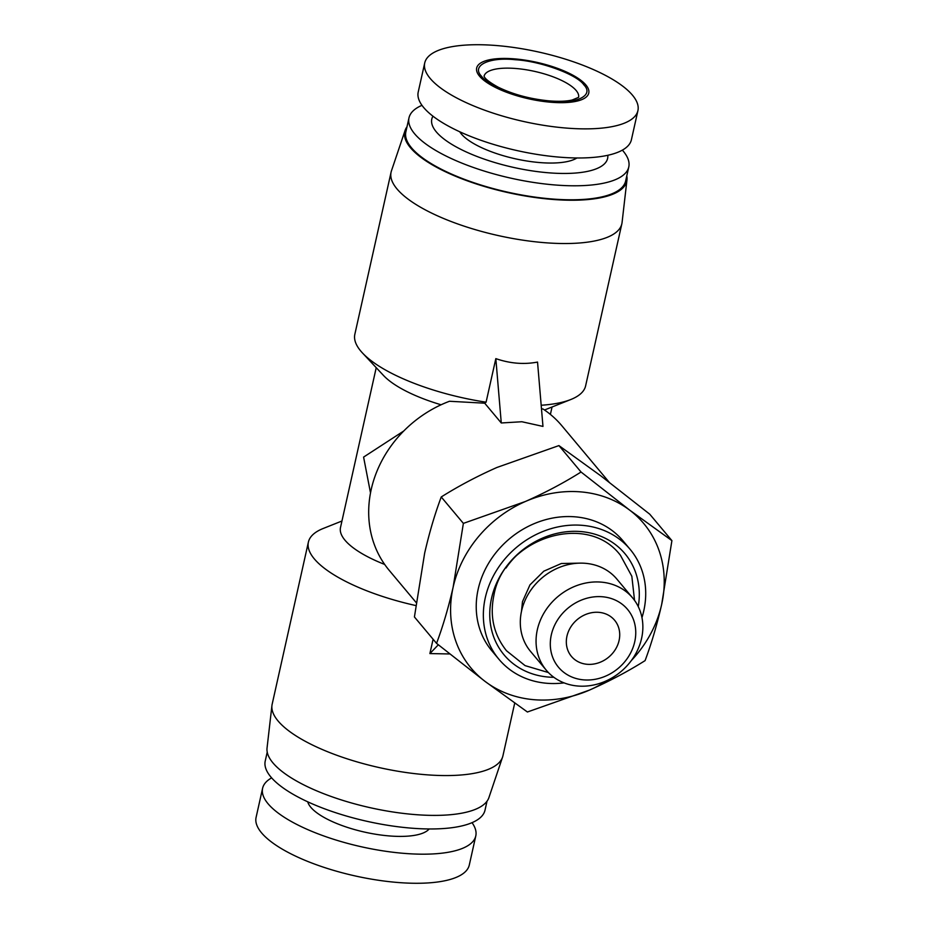 <?xml version="1.0" encoding="UTF-8"?>
<svg xmlns="http://www.w3.org/2000/svg" width="928" height="928" viewBox="0 0 928 928"><rect width="100%" height="100%" fill="white"/><g stroke="black" fill="none" stroke-linecap="round" stroke-linejoin="round"><path stroke-width="1.39" d="M626.783 175.914A113.726 37.004 -167.4 0 1 626.957 179.974L622.073 222.465A118.239 38.477 -167.4 0 1 621.853 223.776A118.239 38.477 -167.4 0 1 521.269 239.923A118.239 38.477 -167.4 0 1 396.987 188.929A118.239 38.477 -167.4 0 1 391.082 172.19L354.844 334.3A118.239 38.477 12.6 0 0 360.748 351.028A118.239 38.477 12.6 0 0 362.454 352.953A118.239 38.477 12.6 0 0 486.086 402.184L495.83 358.626C510.04 363.521 523.949 364.669 537.532 362.071L542.973 426.416L521.872 421.741L501.271 422.971L484.706 403.193L486.086 402.184M391.082 172.19A118.239 38.477 -167.4 0 1 391.43 170.914L405.107 130.384A113.726 37.004 -167.4 0 1 406.998 126.788M626.957 179.974A113.726 37.004 -167.4 0 1 531.895 197.049A113.726 37.004 -167.4 0 1 410.443 147.703A113.726 37.004 -167.4 0 1 405.107 130.384M541.186 405.246A118.239 38.477 12.6 0 0 570.79 399.527A118.239 38.477 12.6 0 0 585.614 385.874L621.853 223.776M541.488 408.784L543.031 409.016A112.601 97.997 140 0 1 561.811 425.708L609.093 482.142M416.15 602.527L389.18 570.326A112.601 97.997 140 0 1 449.477 401.267L484.706 403.193M376.223 367.685L340.506 527.475A90.086 29.313 12.6 0 0 345.007 540.235A90.086 29.313 12.6 0 0 384.668 564.433M370.504 492.884L363.59 457.098L403.75 430.998M622.363 150.127A112.601 36.644 -167.4 0 1 623.152 151.044A112.601 36.644 -167.4 0 1 628.778 166.982L625.646 180.983A112.601 36.644 -167.4 0 1 529.853 196.353A112.601 36.644 -167.4 0 1 411.487 147.796A112.601 36.644 -167.4 0 1 405.861 131.857L408.993 117.856A112.601 36.644 -167.4 0 1 421.973 105.328M628.778 166.982A112.601 36.644 -167.4 0 1 532.985 182.352A112.601 36.644 -167.4 0 1 414.619 133.794A112.601 36.644 -167.4 0 1 408.993 117.856M558.923 445.591L601.17 476.11L649.774 514.216L671.907 540.63L661.676 604.43C657.024 624.753 651.491 643.487 645.088 660.62C627.931 671.42 609.383 681.245 589.431 690.107A112.601 97.997 -40 0 1 534.18 699.712A112.601 97.997 -40 0 1 485.158 681.477L436.554 643.371C442.946 626.238 448.479 607.504 453.142 587.169L463.374 523.38L441.241 496.967C458.397 486.168 476.946 476.342 496.898 467.48L558.923 445.591L581.044 472.016L629.66 510.122L671.907 540.63M341.956 521.014L323.222 528.473A118.239 38.477 12.6 0 0 308.386 542.126A118.239 38.477 12.6 0 0 314.29 558.853A118.239 38.477 12.6 0 0 415.767 605.543M607.805 155.278A90.086 29.313 -167.4 0 1 535.584 171.378A90.086 29.313 -167.4 0 1 436.288 131.857A90.086 29.313 -167.4 0 1 432.958 116.197M308.386 542.126L272.159 704.224A118.239 38.477 12.6 0 0 271.939 705.535A118.239 38.477 12.6 0 0 278.064 720.963A118.239 38.477 12.6 0 0 400.362 771.644A118.239 38.477 12.6 0 0 502.57 757.086A118.239 38.477 12.6 0 0 502.93 755.81L514.704 703.111M608.153 679.969A112.601 97.997 -40 0 1 589.431 690.107L527.406 711.996L485.158 681.477A112.601 97.997 -40 0 1 453.142 587.169A112.601 97.997 -40 0 1 525.387 501.491C545.339 492.64 563.899 482.815 581.044 472.016M271.939 705.535L267.044 748.026A113.726 37.004 12.6 0 0 272.936 762.874A113.726 37.004 12.6 0 0 390.584 811.617A113.726 37.004 12.6 0 0 488.905 797.616L502.57 757.086M576.938 157.969A63.058 20.52 -167.4 0 1 518.044 159.384A63.058 20.52 -167.4 0 1 461.32 133.922A63.058 20.52 -167.4 0 1 459.731 131.764M564.062 682.869A85.585 74.484 -40 0 1 546.882 683.275A85.585 74.484 -40 0 1 498.928 659.263A85.585 74.484 -40 0 1 496.619 570.291A85.585 74.484 -40 0 1 582.181 525.329A85.585 74.484 -40 0 1 630.135 549.353A85.585 74.484 -40 0 1 641.967 617.619M498.928 659.263L491.805 650.76A85.585 74.484 -40 0 1 489.497 561.788A85.585 74.484 -40 0 1 575.058 516.826A85.585 74.484 -40 0 1 623.013 540.85L630.135 549.353M267.229 752.086L265.234 761.018A112.601 36.644 12.6 0 0 270.848 776.956A112.601 36.644 12.6 0 0 389.215 825.526A112.601 36.644 12.6 0 0 485.019 810.144L487.014 801.212M637.919 110.618L631.411 139.722A109.226 35.542 -167.4 0 1 538.484 154.64A109.226 35.542 -167.4 0 1 423.678 107.52A109.226 35.542 -167.4 0 1 418.215 92.069L424.722 62.965A109.226 35.542 -167.4 0 1 517.65 48.059A109.226 35.542 -167.4 0 1 632.455 95.166A109.226 35.542 -167.4 0 1 637.919 110.618A109.226 35.542 -167.4 0 1 544.991 125.535A109.226 35.542 -167.4 0 1 430.174 78.428A109.226 35.542 -167.4 0 1 424.722 62.965M479.532 76.166A57.432 18.688 -167.4 0 1 514.553 58.882A57.432 18.688 -167.4 0 1 585.893 84.958A57.432 18.688 -167.4 0 1 550.872 102.242A57.432 18.688 -167.4 0 1 479.532 76.166M553.854 677.289A78.822 68.602 -40 0 1 548.274 677.046A78.822 68.602 -40 0 1 491.538 598.27A78.822 68.602 -40 0 1 580.789 531.57A78.822 68.602 -40 0 1 638.255 606.587M307.748 801.815A63.058 20.52 12.6 0 0 310.799 807.279A63.058 20.52 12.6 0 0 372.024 833.622A63.058 20.52 12.6 0 0 429.165 828.959M550.165 101.396C525.109 100.062 488.464 86.664 481.62 76.34C470.89 65.691 488.859 56.805 515.26 59.728C540.316 61.062 576.961 74.46 583.805 84.784C594.535 95.433 576.566 104.319 550.165 101.396M271.637 777.873A109.226 35.542 12.6 0 0 262.601 788.278L256.093 817.382A109.226 35.542 12.6 0 0 261.545 832.834A109.226 35.542 12.6 0 0 376.362 879.941A109.226 35.542 12.6 0 0 469.29 865.035L475.786 835.931A109.226 35.542 12.6 0 0 472.039 822.672M262.601 788.278A109.226 35.542 12.6 0 0 268.053 803.741A109.226 35.542 12.6 0 0 382.87 850.848A109.226 35.542 12.6 0 0 475.786 835.931M598.827 612.341A28.153 24.499 -40 0 1 614.603 620.24A28.153 24.499 -40 0 1 615.357 649.507A28.153 24.499 -40 0 1 587.215 664.297A28.153 24.499 -40 0 1 571.439 656.398A28.153 24.499 -40 0 1 570.685 627.131A28.153 24.499 -40 0 1 598.827 612.341M602.318 596.75A45.043 39.196 140 0 0 551.313 634.868A45.043 39.196 140 0 0 583.735 679.876A45.043 39.196 140 0 0 634.729 641.77A45.043 39.196 140 0 0 602.318 596.75M601.077 582.111A56.306 48.998 140 0 0 544.782 611.691A56.306 48.998 140 0 0 546.302 670.225A56.306 48.998 140 0 0 577.854 686.024A56.306 48.998 140 0 0 634.137 656.444A56.306 48.998 140 0 0 632.618 597.91A56.306 48.998 140 0 0 601.077 582.111M632.618 597.91L616.876 579.107A56.306 48.998 140 0 0 585.324 563.308A56.306 48.998 140 0 0 529.03 592.888A56.306 48.998 140 0 0 530.549 651.421L546.302 670.225M362.454 352.953L383.473 375.434A90.086 29.313 12.6 0 0 441.09 404.782M495.83 358.626L501.271 422.971M436.554 643.371L414.422 616.958L424.653 553.158C429.304 532.834 434.838 514.1 441.241 496.967M438.318 644.798L429.896 653.579L449.767 653.962M433.098 639.253L429.896 653.579M463.374 523.38L525.387 501.491A112.601 97.997 -40 0 1 629.66 510.122A112.601 97.997 -40 0 1 661.676 604.43A112.601 97.997 -40 0 1 631.376 660.516M539.064 540.34A68.417 59.543 140 0 0 506.027 568.017M578.596 97.22A48.418 15.753 12.6 0 0 516.003 68.51A48.418 15.753 12.6 0 0 484.103 76.096M544.504 410.002L570.79 399.527M550.397 414.422L552.056 406.986M484.068 76.235L484.08 76.038C484.555 75.18 481.11 77.732 498.174 87.186C513.172 94.47 530.224 99.041 549.33 100.897C558.969 101.628 566.59 101.326 572.193 100.004L578.573 97.359M634.543 600.381L631.829 576.253L620.438 555.304C586.809 510.91 503.475 538.727 493.916 595.266C489.566 616.227 493.754 634.729 506.491 650.748L525.097 665.631L548.402 672.545M521.49 611.332L522.487 601.646L529.969 584.872L543.808 571.184L561.359 563.505L578.991 563.157"/></g></svg>
